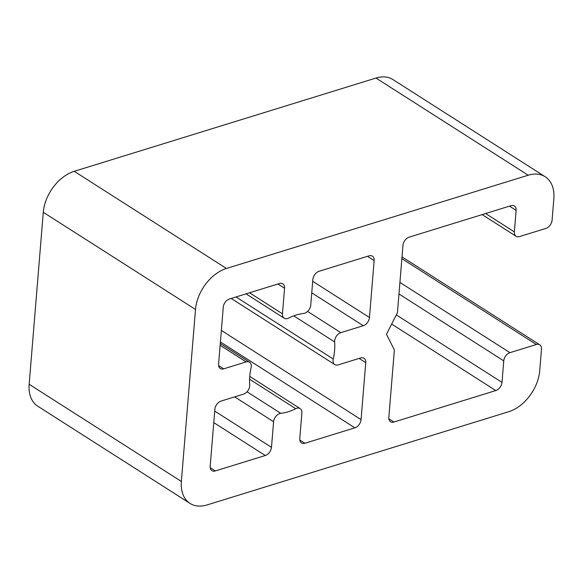 <?xml version="1.0" encoding="UTF-8"?>
<svg xmlns="http://www.w3.org/2000/svg" width="583" height="583" viewBox="0 0 583 583"><rect width="100%" height="100%" fill="white"/><g stroke="black" fill="none" stroke-linecap="round" stroke-linejoin="round"><path stroke-width="0.87" d="M333.236 359.026A7.287 4.875 122.6 0 0 334.788 364.594A7.287 4.875 122.6 0 0 338.184 364.892L360.622 357.962A7.287 4.875 -57.4 0 1 364.018 358.261A7.287 4.875 -57.4 0 1 365.752 362.662L361.066 419.629A7.287 4.875 -57.4 0 1 354.879 427.827L304.902 443.269A7.287 4.875 -57.4 0 1 301.506 442.963A7.287 4.875 -57.4 0 1 299.771 438.569L301.877 412.99A7.287 4.875 122.6 0 0 300.143 408.588A7.287 4.875 122.6 0 0 295.741 408.698A54.678 36.583 -57.4 0 1 280.766 413.325A7.287 4.875 122.6 0 0 273.587 421.728L271.481 447.314A7.287 4.875 -57.4 0 1 265.294 455.512L215.316 470.955A7.287 4.875 -57.4 0 1 211.921 470.649A7.287 4.875 -57.4 0 1 210.186 466.254L214.872 409.288A7.287 4.875 -57.4 0 1 221.059 401.089L243.505 394.152A7.287 4.875 122.6 0 0 249.699 384.846A54.678 36.583 -57.4 0 1 251.098 367.771A7.287 4.875 122.6 0 0 249.546 362.211A7.287 4.875 122.6 0 0 246.157 361.905L223.712 368.842A7.287 4.875 -57.4 0 1 220.316 368.536A7.287 4.875 -57.4 0 1 218.581 364.142L223.267 307.175A7.287 4.875 -57.4 0 1 229.454 298.977L279.432 283.535A7.287 4.875 -57.4 0 1 282.828 283.834A7.287 4.875 -57.4 0 1 284.562 288.235L282.456 313.814A7.287 4.875 122.6 0 0 284.191 318.209A7.287 4.875 122.6 0 0 288.592 318.107A54.678 36.583 -57.4 0 1 303.568 313.479A7.287 4.875 122.6 0 0 310.746 305.069L312.852 279.49A7.287 4.875 -57.4 0 1 319.039 271.292L369.017 255.85A7.287 4.875 -57.4 0 1 372.413 256.148A7.287 4.875 -57.4 0 1 374.148 260.55L369.462 317.516A7.287 4.875 -57.4 0 1 363.275 325.715L340.829 332.645A7.287 4.875 122.6 0 0 334.642 341.959A54.678 36.583 -57.4 0 1 333.236 359.026L235.998 296.951M545.171 176.751L392.957 79.572A36.452 24.391 122.6 0 0 375.991 78.049L74.23 171.307A36.452 24.391 122.6 0 0 43.288 212.292L29.15 384.27A36.452 24.391 122.6 0 0 37.829 406.249L190.043 503.428A36.452 24.391 -57.4 0 1 181.364 481.441L195.509 309.464A36.452 24.391 -57.4 0 1 226.444 268.479L528.213 175.228A36.452 24.391 -57.4 0 1 545.171 176.751A36.452 24.391 -57.4 0 1 553.85 198.73L552.079 220.228A7.287 4.875 -57.4 0 1 545.892 228.427L519.489 236.581A7.287 4.875 -57.4 0 1 516.101 236.283A7.287 4.875 -57.4 0 1 514.359 231.881L516.13 210.383A7.287 4.875 122.6 0 0 514.395 205.988A7.287 4.875 122.6 0 0 511 205.682L409.157 237.157A7.287 4.875 122.6 0 0 402.97 245.356L397.431 312.728L386.471 334.256L394.37 349.96L388.832 417.333A7.287 4.875 122.6 0 0 390.566 421.728A7.287 4.875 122.6 0 0 393.955 422.034L495.805 390.559A7.287 4.875 122.6 0 0 501.992 382.368L503.756 360.87A7.287 4.875 -57.4 0 1 509.943 352.671L536.353 344.509A7.287 4.875 -57.4 0 1 539.741 344.815A7.287 4.875 -57.4 0 1 541.476 349.21L539.712 370.708A36.452 24.391 -57.4 0 1 508.77 411.693L207.009 504.951A36.452 24.391 -57.4 0 1 190.043 503.428M334.642 341.959L293.745 315.848M307.576 311.417L340.829 332.645M311.759 292.826L363.275 325.715M312.707 281.283L369.462 317.516M367.516 256.316L374.148 260.55M249.509 292.775L282.456 313.814M277.931 283.994L284.562 288.235M218.61 365.592L223.712 368.842M220.134 345.296L246.157 361.905M210.215 467.697L215.316 470.955M213.772 422.617L265.294 455.512M214.726 411.073L271.481 447.314M234.665 396.885L273.587 421.728M280.766 413.325L247.032 391.791M295.741 408.698L249.575 379.227M299.808 440.019L304.902 443.269M220.403 341.973L354.879 427.827M221.351 330.43L361.066 419.629M359.121 358.421L365.752 362.662M181.364 481.441L29.15 384.27M43.288 212.292L195.509 309.464M536.353 344.509L401.876 258.663M509.943 352.671L399.923 282.427M503.756 360.87L398.969 293.97M501.992 382.368L396.323 314.907M495.805 390.559L391.652 324.075M393.955 422.034L388.861 418.783M516.13 210.383L509.498 206.149M514.359 231.881L485.617 213.531M528.213 175.228L375.991 78.049M226.444 268.479L74.23 171.307M334.788 364.594L231.174 298.445M284.191 318.209L246.041 293.854M249.546 362.211L220.279 343.525M300.143 408.588L249.743 376.414M539.741 344.815L402.022 256.892M516.101 236.283L482.141 214.602"/></g></svg>
